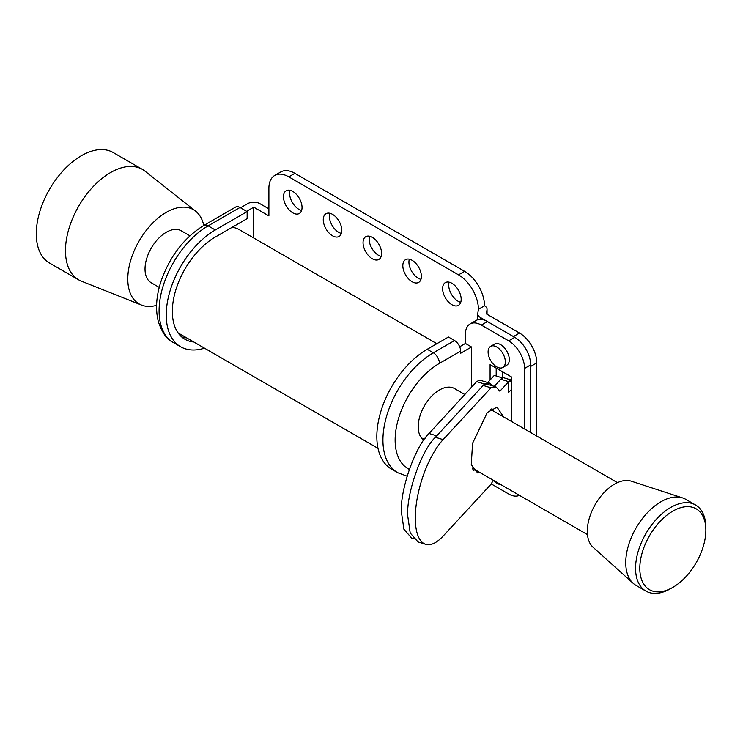 <?xml version="1.0" encoding="UTF-8"?>
<svg xmlns="http://www.w3.org/2000/svg" width="743" height="743" viewBox="0 0 743 743"><rect width="100%" height="100%" fill="white"/><g stroke="black" fill="none" stroke-linecap="round" stroke-linejoin="round"><path stroke-width="1.11" d="M436.847 343.712L239.487 229.763A60.016 34.652 120 0 0 232.253 227.247M421.69 438.184A30.008 17.321 120 0 0 425.07 438.314A30.008 17.321 -60 0 1 421.69 438.184M451.893 283.269A13.133 7.579 -120 0 0 445.326 282.619A13.133 7.579 -120 0 0 443.32 293.141A13.133 7.579 -120 0 0 451.893 304.704A13.133 7.579 -120 0 0 458.459 305.354A13.133 7.579 -120 0 0 460.474 294.841A13.133 7.579 -120 0 0 451.893 283.269M449.134 282.164A13.133 7.579 -120 0 0 457.994 301.184A13.133 7.579 -120 0 0 460.753 302.299M412.114 260.301A13.133 7.579 -120 0 0 405.548 259.651A13.133 7.579 -120 0 0 403.533 270.173A13.133 7.579 -120 0 0 412.114 281.736A13.133 7.579 -120 0 0 418.671 282.386A13.133 7.579 -120 0 0 420.687 271.873A13.133 7.579 -120 0 0 412.114 260.301M409.347 259.196A13.133 7.579 -120 0 0 418.207 278.216A13.133 7.579 -120 0 0 420.975 279.322M372.327 237.333A13.133 7.579 -120 0 0 365.76 236.683A13.133 7.579 -120 0 0 363.754 247.205A13.133 7.579 -120 0 0 372.327 258.768A13.133 7.579 -120 0 0 378.893 259.418A13.133 7.579 -120 0 0 380.899 248.896A13.133 7.579 -120 0 0 372.327 237.333M369.568 236.218A13.133 7.579 -120 0 0 378.428 255.248A13.133 7.579 -120 0 0 381.187 256.354M332.539 214.365A13.133 7.579 -120 0 0 325.982 213.715A13.133 7.579 -120 0 0 323.967 224.228A13.133 7.579 -120 0 0 332.539 235.8A13.133 7.579 -120 0 0 339.105 236.45A13.133 7.579 -120 0 0 341.121 225.928A13.133 7.579 -120 0 0 332.539 214.365M329.781 213.25A13.133 7.579 -120 0 0 338.641 232.28A13.133 7.579 -120 0 0 341.409 233.386M292.761 191.397A13.133 7.579 -120 0 0 286.194 190.747A13.133 7.579 -120 0 0 284.179 201.26A13.133 7.579 -120 0 0 292.761 212.832A13.133 7.579 -120 0 0 299.327 213.482A13.133 7.579 -120 0 0 301.333 202.96A13.133 7.579 -120 0 0 292.761 191.397M289.993 190.282A13.133 7.579 -120 0 0 298.862 209.312A13.133 7.579 -120 0 0 301.621 210.418M253.772 238.011L253.772 207.167L268.892 215.897L268.892 188.332A28.132 16.244 -120 0 1 274.715 175.45L280.817 171.93A28.132 16.244 60 0 1 294.878 173.323L464.626 271.325A28.132 16.244 60 0 1 484.52 305.782L478.418 309.302A28.132 16.244 -120 0 0 458.524 274.845L288.776 176.843A28.132 16.244 -120 0 0 274.715 175.45M246.611 211.3L253.772 207.167M186.679 337.879A60.768 35.079 -60 0 1 181.561 336.83M177.995 332.771A60.016 34.652 120 0 0 179.472 333.709L378.001 448.335M478.418 309.302L477.777 313.453A8.628 4.978 0 0 0 477.749 313.899A8.628 4.978 0 0 0 480.275 317.419L513.432 336.56L519.524 333.04L486.377 313.899L487.009 309.738A8.628 4.978 0 0 0 487.046 309.302A8.628 4.978 0 0 0 484.52 305.782M502.287 371.621L502.287 377.416M519.524 333.04A24.38 14.08 60 0 1 536.771 362.9L530.669 366.42L530.669 432.528L530.669 364.887L524.567 368.407A22.504 12.993 -120 0 0 508.658 340.842L481.334 325.072A22.504 12.993 -120 0 0 470.087 323.957A22.504 12.993 -120 0 0 465.424 334.266L465.424 343.452L459.685 346.758M536.771 436.048L536.771 362.9M496.185 368.101L496.185 375.986L496.185 368.101M240.509 207.78L247.67 203.647A8.628 4.978 0 0 1 259.874 203.647L268.892 208.848M193.839 342.012A60.768 35.079 -60 0 1 184.933 339.263A60.768 35.079 -60 0 1 175.617 290.569A60.768 35.079 -60 0 1 215.312 237.026L247.14 218.646L247.14 211.606L215.312 229.986L208.151 225.844A8.628 4.978 -120 0 0 203.842 225.417L235.661 207.046A8.628 4.978 60 0 1 239.98 207.473L208.151 225.844A69.387 40.066 120 0 0 162.819 286.993A69.387 40.066 120 0 0 173.453 342.597L180.614 346.73A69.387 40.066 120 0 0 204.483 348.151M247.14 211.606L239.98 207.473M215.312 229.986A69.387 40.066 120 0 0 169.98 291.126A69.387 40.066 120 0 0 180.614 346.73M670.706 588.605L672.833 587.379A46.698 26.962 120 0 0 705.85 530.186A46.698 26.962 120 0 0 672.833 511.128A46.698 26.962 120 0 0 639.807 568.321A46.698 26.962 120 0 0 672.833 587.379L670.706 588.605A49.697 28.698 -60 0 1 645.862 591.066A49.697 28.698 -60 0 1 638.237 551.241A49.697 28.698 -60 0 1 670.706 507.45A49.697 28.698 -60 0 1 695.559 504.989A49.697 28.698 -60 0 1 705.85 527.744L705.85 530.186M203.786 225.454A54.388 31.401 120 0 0 195.632 211.17L144.996 171.15A63.768 36.816 120 0 0 142.433 169.404L113.252 152.556A63.768 36.816 120 0 0 81.368 155.714A63.768 36.816 120 0 0 39.713 211.904A63.768 36.816 120 0 0 49.493 263.003L78.665 279.842A63.768 36.816 120 0 0 81.461 281.198L141.439 305.039A54.388 31.401 120 0 0 156.587 305.345M142.433 169.404A63.768 36.816 120 0 0 110.549 172.562A63.768 36.816 120 0 0 68.895 228.751A63.768 36.816 120 0 0 78.665 279.842M195.632 211.17A54.388 31.401 120 0 0 166.246 212.368A54.388 31.401 120 0 0 130.127 262.381A54.388 31.401 120 0 0 141.439 305.039M189.92 235.8L181.246 230.794A30.008 17.321 120 0 0 166.246 232.28A30.008 17.321 120 0 0 146.64 258.722A30.008 17.321 120 0 0 151.238 282.767L159.243 287.383M695.559 504.989L685.743 499.324A49.697 28.698 120 0 0 682.548 497.903L631.234 481.167A38.45 22.197 120 0 0 614.48 484.176A38.45 22.197 120 0 0 590.044 515.921A38.45 22.197 120 0 0 593.072 547.266L633.212 583.348A49.697 28.698 120 0 0 636.045 585.4L645.862 591.066M682.548 497.903A49.697 28.698 120 0 0 660.899 501.785A49.697 28.698 120 0 0 629.302 542.827A49.697 28.698 120 0 0 633.212 583.348M502.816 367.479L506.791 365.184A12.194 7.04 -120 0 0 508.658 355.414A12.194 7.04 -120 0 0 500.698 344.678A12.194 7.04 -120 0 0 494.606 344.074L490.621 346.368A12.194 7.04 60 0 1 496.714 346.972A12.194 7.04 60 0 1 504.683 357.717A12.194 7.04 60 0 1 502.816 367.479A12.194 7.04 60 0 1 496.714 366.875A12.194 7.04 60 0 1 488.755 356.138A12.194 7.04 60 0 1 490.621 346.368M493.231 480.387A12.194 7.04 -120 0 0 496.714 483.256A12.194 7.04 -120 0 0 500.541 484.436M423.789 440.088A30.008 17.321 -60 0 1 420.009 415.848A30.008 17.321 -60 0 1 439.429 390.001A30.008 17.321 -60 0 1 454.428 388.515L464.812 394.505M511.305 421.346L511.305 376.831L490.092 364.581L490.092 379.989M519.431 495.34A22.504 12.993 -120 0 1 508.658 493.974L491.225 483.916M524.567 429.008L524.567 368.407M471.517 387.205L471.517 346.972L465.424 343.452M470.087 323.957L476.179 320.437A22.504 12.993 60 0 1 487.436 321.552L514.75 337.322A22.504 12.993 60 0 1 530.669 364.887M471.517 346.972L460.651 353.25L460.651 351.105L439.429 363.355A62.644 36.166 120 0 0 398.192 419.637A62.644 36.166 120 0 0 409.319 469.4M439.429 363.355A8.628 4.978 -120 0 0 433.327 352.786A71.263 41.144 -60 0 0 386.769 415.588A71.263 41.144 -60 0 0 397.7 472.697L391.598 469.177A71.263 41.144 -60 0 1 380.667 412.068A71.263 41.144 -60 0 1 427.225 349.266L448.447 337.016L454.549 340.535A8.628 4.978 60 0 1 460.651 351.105M474.907 469.632L473.625 470.495M503.587 416.888L497.021 407.164L487.306 412.476L472.557 443.311L471.276 464.644L477.591 472.919L480.154 472.659M495.962 386.899L488.132 384.493A30.11 11.544 107.1 0 0 483.164 385.431L435.426 437.265L443.107 439.633L490.974 387.837L495.962 386.899L499.881 391.217L508.704 381.661L508.704 392.378L511.305 389.573M508.704 381.661L500.847 379.246L494.271 386.379L502.166 377.815L502.166 379.654M511.305 381.902L508.946 381.168L508.537 381.614L510.255 379.747L510.255 381.577M443.107 439.633A59.078 22.708 107.1 0 0 415.3 517.964A59.078 22.708 107.1 0 0 425.72 544.331L418.077 541.972L410.21 532.982L407.693 515.614C406.449 493.101 421.699 450.007 435.426 437.265M491.894 408.585L493.176 410.879M425.72 544.331A59.078 22.708 107.1 0 0 443.107 536.102L490.974 484.306L493.296 480.257M490.974 387.837L483.164 385.431M472.734 469.056L473.579 468.87M489.442 383.063L481.603 380.667A30.11 11.507 107 0 0 476.653 381.605L429.045 433.475L436.735 435.844L484.482 384.001L489.442 383.063L492.646 385.877M502.166 377.815L494.29 375.41L487.742 382.543M510.255 379.747L502.37 377.323L501.971 377.76M413.377 538.703L411.752 538.201L403.904 529.22L401.387 511.853C400.152 489.34 415.365 446.237 429.045 433.475M484.482 384.001L476.653 381.605M294.878 173.323L288.776 176.843M458.524 274.845L464.626 271.325M487.009 314.261L487.009 309.738M480.275 319.379L480.275 317.419M508.658 340.842L514.75 337.322M487.436 321.552L481.334 325.072M454.549 340.535L433.327 352.786L427.225 349.266M487.046 314.28L487.046 309.302M477.749 319.759L477.749 313.899M203.842 225.417C184.496 237.454 170.379 255.629 161.472 279.953C156.253 295.24 155.213 309.144 158.352 321.663C161.983 332.66 167.017 339.644 173.453 342.597M490.649 409.421L617.461 482.644M472.307 468.136L587.462 534.616M397.7 472.697L407.127 476.189"/></g></svg>
